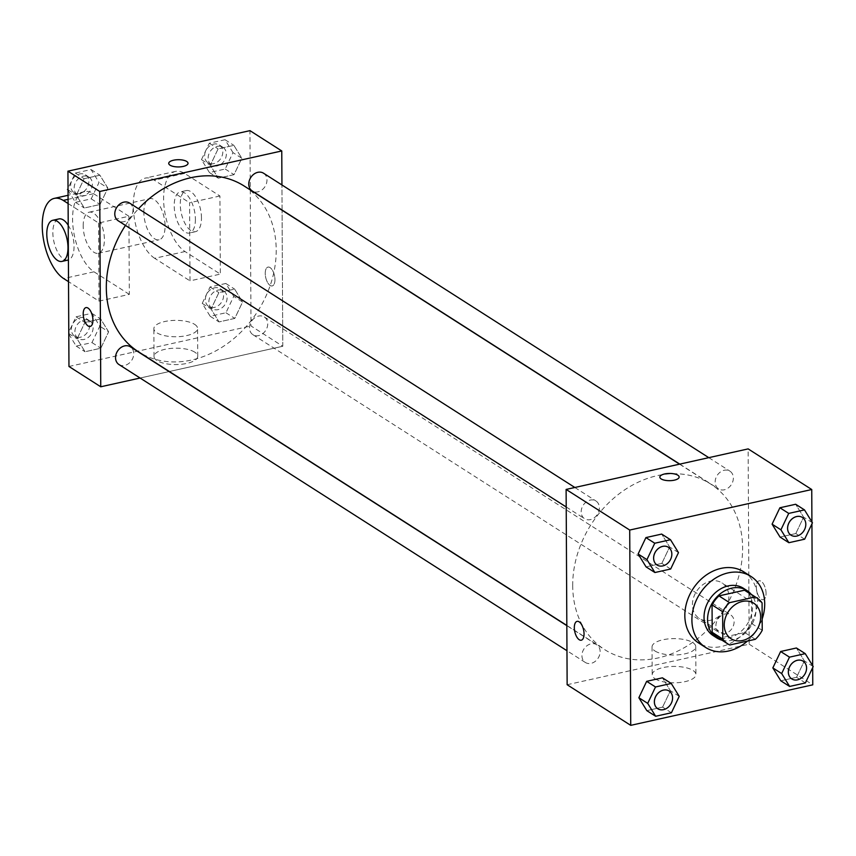 <?xml version="1.0" encoding="UTF-8"?>
<svg xmlns="http://www.w3.org/2000/svg" width="856" height="856" viewBox="0 0 856 856"><rect width="100%" height="100%" fill="white"/><g stroke="black" fill="none" stroke-linecap="round" stroke-linejoin="round"><path stroke-width="0.64" stroke-dasharray="4.28 3.21" d="M692.44 604.721A21.068 16.895 -57.4 0 1 702.69 584.798A21.068 16.895 -57.4 0 1 721.983 582.915A21.068 16.895 -57.4 0 1 724.882 609.772A21.068 16.895 -57.4 0 1 699.298 618.417A21.068 16.895 -57.4 0 1 692.44 604.721M746.475 591.303A27.189 21.807 -57.4 0 1 751.482 596.118L762.086 602.892M717.2 637.121A27.189 21.807 -57.4 0 0 719.179 638.212L744.72 632.53A27.189 21.807 -57.4 0 0 751.632 623.521L751.482 596.118M721.972 640.17A28.088 22.534 122.6 0 0 750.83 626.346A28.088 22.534 122.6 0 0 751.236 594.342M743.425 588.286A28.088 22.534 -57.4 0 1 747.288 624.088A28.088 22.534 -57.4 0 1 713.187 635.623M744.72 632.53L755.324 639.304M719.179 638.212L729.783 644.985M751.632 623.521L762.225 630.294M762.172 618.974A42.126 33.791 -57.4 0 1 747.481 641.048M743.918 571.936A42.126 33.791 -57.4 0 1 749.717 625.64A42.126 33.791 -57.4 0 1 698.56 642.942M804.64 539.194L795.812 533.545L780.041 537.054L795.812 533.545L803.613 517.142L795.652 504.259L803.613 517.142L812.451 522.791M805.4 682.938L796.562 677.289L780.8 680.798L796.562 677.289L804.362 660.885L796.412 647.992L804.362 660.885L813.2 666.535M812.676 667.637L812.665 665.668M811.927 523.893L811.916 521.925M670.665 569.015L661.838 563.376L646.066 566.886L661.838 563.376L669.638 546.973L661.677 534.08L669.638 546.973L678.476 552.612M671.425 712.759L662.587 707.12L646.826 710.63L662.587 707.12L670.398 690.717L662.437 677.824L670.398 690.717L679.225 696.356M572.696 585.729A98.301 78.848 -57.4 0 1 620.547 492.767A98.301 78.848 -57.4 0 1 710.566 483.972A98.301 78.848 -57.4 0 1 724.09 609.269A98.301 78.848 -57.4 0 1 604.721 649.65A98.301 78.848 -57.4 0 1 572.696 585.729M567.143 684.725L749.171 644.204L748.144 448.897M715.905 625.8A10.529 8.453 -57.4 0 1 721.03 615.838A10.529 8.453 -57.4 0 1 730.671 614.897A10.529 8.453 -57.4 0 1 732.126 628.315A10.529 8.453 -57.4 0 1 719.34 632.648A10.529 8.453 -57.4 0 1 715.905 625.8M715.156 482.056A10.529 8.453 -57.4 0 1 720.281 472.095A10.529 8.453 -57.4 0 1 729.922 471.153A10.529 8.453 -57.4 0 1 731.377 484.571A10.529 8.453 -57.4 0 1 718.58 488.904A10.529 8.453 -57.4 0 1 715.156 482.056M581.181 511.877A10.529 8.453 -57.4 0 1 586.307 501.926A10.529 8.453 -57.4 0 1 595.947 500.985A10.529 8.453 -57.4 0 1 597.402 514.403A10.529 8.453 -57.4 0 1 584.605 518.736A10.529 8.453 -57.4 0 1 581.181 511.877M600.131 651.577A10.529 8.453 122.6 0 0 596.707 644.728A10.529 8.453 122.6 0 0 583.91 649.051A10.529 8.453 122.6 0 0 585.365 662.48A10.529 8.453 122.6 0 0 595.006 661.528A10.529 8.453 122.6 0 0 600.131 651.577M749.171 644.204L812.761 684.832M655.161 678.829A21.86 8.186 -0.3 0 0 679.771 682.5A21.86 8.186 -0.3 0 0 695.917 674.507A21.86 8.186 -0.3 0 0 674.014 666.428A21.86 8.186 -0.3 0 0 652.186 674.731A21.86 8.186 -0.3 0 0 655.161 678.829M766.067 593.358A9.651 4.494 -102.6 0 0 759.112 580.828A9.651 4.494 -102.6 0 0 756.832 591.228A9.651 4.494 -102.6 0 0 763.306 599.682A9.651 4.494 -102.6 0 0 766.067 593.358A9.651 4.494 -102.6 0 0 759.112 580.828A9.651 4.494 -102.6 0 0 756.822 591.228A9.651 4.494 -102.6 0 0 763.306 599.682A9.651 4.494 -102.6 0 0 766.067 593.358M577.083 621.36L577.083 621.36A9.651 4.494 77.4 0 1 583.567 629.802A9.651 4.494 77.4 0 1 581.288 640.202A9.651 4.494 77.4 0 1 581.278 640.202L581.278 640.202M655.011 651.02A21.86 8.186 -0.3 0 0 679.621 654.69A21.86 8.186 -0.3 0 0 695.768 646.697A21.86 8.186 -0.3 0 0 673.865 638.619A21.86 8.186 -0.3 0 0 652.047 646.922A21.86 8.186 -0.3 0 0 655.011 651.02M679.15 477.017L679.15 477.017A9.651 3.617 179.7 0 1 672.024 480.548A9.651 3.617 179.7 0 1 661.153 478.921A9.651 3.617 179.7 0 1 659.848 477.113L659.848 477.113M125.458 225.417A98.301 78.848 -57.4 0 1 138.522 208.757M244.174 186.03A98.301 78.848 -57.4 0 1 257.709 311.327A98.301 78.848 -57.4 0 1 138.34 351.709M118.973 364.538A10.529 8.453 122.6 0 0 128.625 363.597A10.529 8.453 122.6 0 0 133.75 353.635A10.529 8.453 122.6 0 0 130.315 346.787M263.541 173.212A10.529 8.453 -57.4 0 1 264.986 186.64A10.529 8.453 -57.4 0 1 252.199 190.963M129.566 203.043A10.529 8.453 -57.4 0 1 131.011 216.461A10.529 8.453 -57.4 0 1 118.224 220.794M249.524 327.859A10.529 8.453 -57.4 0 1 254.649 317.897A10.529 8.453 -57.4 0 1 264.29 316.955A10.529 8.453 -57.4 0 1 265.745 330.373A10.529 8.453 -57.4 0 1 252.948 334.707A10.529 8.453 -57.4 0 1 249.524 327.859M140.106 378.031L169.114 371.568L140.106 378.031M282.78 346.263L169.338 371.515L282.78 346.263L282.073 210.244L282.78 346.263L250.99 325.943L249.963 130.647M282.073 210.041L281.945 184.971L282.073 210.041M669.146 691.006A10.529 8.453 -57.4 0 1 670.58 704.413A10.529 8.453 -57.4 0 1 657.804 708.757M662.587 707.12L670.398 690.717M803.121 661.174A10.529 8.453 -57.4 0 1 804.554 674.592A10.529 8.453 -57.4 0 1 791.779 678.926M796.562 677.289L804.362 660.885M668.397 547.262A10.529 8.453 -57.4 0 1 669.831 560.68A10.529 8.453 -57.4 0 1 657.055 565.014M661.838 563.376L669.638 546.973M802.372 517.431A10.529 8.453 -57.4 0 1 803.805 530.848A10.529 8.453 -57.4 0 1 791.03 535.182M795.812 533.545L803.613 517.142M68.79 334.075L76.205 346.102L91.977 342.593L99.778 326.19L91.817 313.296L76.056 316.806L68.78 332.107M74.911 331.732A10.529 8.453 -57.4 0 1 80.047 321.77A10.529 8.453 -57.4 0 1 89.687 320.829A10.529 8.453 -57.4 0 1 91.132 334.247A10.529 8.453 -57.4 0 1 78.345 338.58A10.529 8.453 -57.4 0 1 74.911 331.732M108.616 331.839L100.655 318.946L84.894 322.455L77.083 338.858L85.044 351.741L100.805 348.231L108.616 331.839L100.655 318.946L84.894 322.455L77.083 338.858L85.044 351.741L100.805 348.231L108.616 331.839L99.778 326.19M91.817 313.296L100.655 318.946M76.056 316.806L84.894 322.455M68.78 333.551L77.083 338.858M76.205 346.102L85.044 351.741M91.977 342.593L100.805 348.231M71.38 329.474A10.529 8.453 -57.4 0 1 76.505 319.513A10.529 8.453 -57.4 0 1 86.156 318.571A10.529 8.453 -57.4 0 1 87.601 331.989A10.529 8.453 -57.4 0 1 74.814 336.322A10.529 8.453 -57.4 0 1 71.38 329.474M233.752 296.358L225.791 283.475L210.03 286.985L202.23 303.388L210.18 316.271L225.952 312.761L233.752 296.358L242.59 302.007L234.63 289.114L218.869 292.624L211.058 309.027L219.018 321.92L234.779 318.411L242.59 302.007L234.63 289.114L218.869 292.624L211.058 309.027L219.018 321.92L234.779 318.411L242.59 302.007M208.885 301.9A10.529 8.453 -57.4 0 1 214.011 291.939A10.529 8.453 -57.4 0 1 223.662 290.997A10.529 8.453 -57.4 0 1 225.107 304.426A10.529 8.453 -57.4 0 1 212.32 308.749A10.529 8.453 -57.4 0 1 208.885 301.9M225.791 283.475L234.63 289.114M210.03 286.985L218.869 292.624M202.23 303.388L211.058 309.027M210.18 316.271L219.018 321.92M225.952 312.761L234.779 318.411M205.354 299.643A10.529 8.453 -57.4 0 1 210.48 289.681A10.529 8.453 -57.4 0 1 220.131 288.74A10.529 8.453 -57.4 0 1 221.576 302.168A10.529 8.453 -57.4 0 1 208.789 306.491A10.529 8.453 -57.4 0 1 205.354 299.643M68.031 190.332L75.456 202.358L91.218 198.849L99.029 182.446L91.068 169.552L75.307 173.062L68.02 188.363M74.162 187.988A10.529 8.453 -57.4 0 1 79.287 178.027A10.529 8.453 -57.4 0 1 88.938 177.085A10.529 8.453 -57.4 0 1 90.383 190.503A10.529 8.453 -57.4 0 1 77.596 194.836A10.529 8.453 -57.4 0 1 74.162 187.988M107.856 188.095L99.906 175.202L84.134 178.711L76.334 195.114L84.295 208.008L100.056 204.498L107.856 188.095L99.906 175.202L84.134 178.711L76.334 195.114L84.295 208.008L100.056 204.498L107.856 188.095L99.029 182.446M91.068 169.552L99.906 175.202M75.307 173.062L84.134 178.711M68.031 189.807L76.334 195.114M75.456 202.358L84.295 208.008M91.218 198.849L100.056 204.498M70.631 185.731A10.529 8.453 -57.4 0 1 75.756 175.769A10.529 8.453 -57.4 0 1 85.397 174.827A10.529 8.453 -57.4 0 1 86.852 188.245A10.529 8.453 -57.4 0 1 74.065 192.579A10.529 8.453 -57.4 0 1 70.631 185.731M233.003 152.625L225.042 139.731L209.281 143.241L201.47 159.644L209.431 172.538L225.192 169.028L233.003 152.625L241.831 158.264L233.881 145.37L218.109 148.88L210.309 165.283L218.269 178.176L234.03 174.667L241.831 158.264L233.881 145.37L218.109 148.88L210.309 165.283L218.269 178.176L234.03 174.667L241.831 158.264M208.136 158.157A10.529 8.453 -57.4 0 1 213.262 148.195A10.529 8.453 -57.4 0 1 222.902 147.253A10.529 8.453 -57.4 0 1 224.358 160.682A10.529 8.453 -57.4 0 1 211.571 165.005A10.529 8.453 -57.4 0 1 208.136 158.157M225.042 139.731L233.881 145.37M209.281 143.241L218.109 148.88M201.47 159.644L210.309 165.283M209.431 172.538L218.269 178.176M225.192 169.028L234.03 174.667M204.605 155.899A10.529 8.453 -57.4 0 1 209.731 145.937A10.529 8.453 -57.4 0 1 219.371 144.996A10.529 8.453 -57.4 0 1 220.827 158.424A10.529 8.453 -57.4 0 1 208.029 162.747A10.529 8.453 -57.4 0 1 204.605 155.899M90.158 326.468L90.169 326.468A9.651 4.494 -102.6 0 0 92.801 318.132A9.651 4.494 -102.6 0 0 88.018 308.085A9.651 4.494 -102.6 0 0 85.974 307.614L85.974 307.614M194.761 352.158A21.86 8.186 -0.3 0 0 170.151 348.488A21.86 8.186 -0.3 0 0 154.005 356.481A21.86 8.186 -0.3 0 0 175.908 364.56A21.86 8.186 -0.3 0 0 197.736 356.257A21.86 8.186 -0.3 0 0 194.761 352.158M68.962 366.475L250.99 325.943M194.612 324.349A21.86 8.186 179.7 0 1 197.586 328.437A21.86 8.186 179.7 0 1 175.769 336.75A21.86 8.186 179.7 0 1 153.866 328.672A21.86 8.186 179.7 0 1 170.002 320.679A21.86 8.186 179.7 0 1 194.612 324.349M270.143 285.465A9.651 4.494 -102.6 0 0 272.197 285.936A9.651 4.494 -102.6 0 0 274.476 275.536A9.651 4.494 -102.6 0 0 267.992 267.093A9.651 4.494 -102.6 0 0 265.36 275.429A9.651 4.494 -102.6 0 0 270.143 285.465A9.651 4.494 77.4 0 1 265.36 275.429A9.651 4.494 77.4 0 1 267.992 267.093A9.651 4.494 77.4 0 1 274.476 275.536A9.651 4.494 77.4 0 1 272.187 285.936A9.651 4.494 77.4 0 1 270.132 285.465M168.728 163.368L168.728 163.378A9.651 3.617 -0.3 0 0 178.401 166.941A9.651 3.617 -0.3 0 0 188.031 163.271L188.031 163.271M219.928 195.992L189.593 202.744L190 280.864L220.345 274.113L185.014 251.536A42.126 19.592 77.4 0 1 164.149 207.719A42.126 19.592 77.4 0 1 175.651 171.361A42.126 19.592 77.4 0 1 184.596 173.415L219.928 195.992L220.345 274.113M68.106 203.535L98.579 223.009L128.914 216.247L129.331 294.378L98.986 301.13L68.512 281.656M98.579 223.009L98.986 301.13M83.193 225.973A21.068 9.791 77.4 0 1 89.217 212.181A21.068 9.791 77.4 0 1 103.351 230.617A21.068 9.791 77.4 0 1 98.365 253.301A21.068 9.791 77.4 0 1 83.193 225.973M128.914 216.247L93.582 193.681A42.126 19.592 -102.6 0 0 84.637 191.616A42.126 19.592 -102.6 0 0 73.135 227.985A42.126 19.592 -102.6 0 0 93.989 271.801L63.654 278.553M129.331 294.378L93.989 271.801M143.862 212.459A21.068 9.791 77.4 0 1 149.886 198.667A21.068 9.791 77.4 0 1 164.031 217.103A21.068 9.791 77.4 0 1 159.045 239.798A21.068 9.791 77.4 0 1 143.862 212.459M185.014 251.536L154.669 258.298L190 280.864M154.669 258.298A42.126 19.592 77.4 0 1 133.814 214.482A42.126 19.592 77.4 0 1 145.306 178.112A42.126 19.592 77.4 0 1 154.262 180.167L189.593 202.744M68.031 260.053A21.068 9.791 77.4 0 1 52.847 232.725A21.068 9.791 77.4 0 1 58.871 218.933M68.213 225.235A21.068 9.791 77.4 0 1 74.055 246.271A21.068 9.791 77.4 0 1 68.394 259.957M195.403 219.254A21.068 9.791 77.4 0 1 189.379 233.035A21.068 9.791 77.4 0 1 175.245 214.61A21.068 9.791 77.4 0 1 180.231 191.915A21.068 9.791 77.4 0 1 195.403 219.254M201.47 217.895A21.068 9.791 -102.6 0 0 186.298 190.567A21.068 9.791 -102.6 0 0 181.311 213.251A21.068 9.791 -102.6 0 0 195.446 231.687A21.068 9.791 -102.6 0 0 201.47 217.895M93.582 193.681L68.084 199.362M184.596 173.415L154.262 180.167M753.783 603.234L721.983 582.915M731.099 638.737L699.298 618.417M652.047 646.922L652.186 674.731M695.768 646.697L695.917 674.507M566.832 625.447L604.721 649.65M679.557 464.166L710.566 483.972M596.707 644.728L566.832 625.64M585.365 662.48L566.961 650.721M679.782 464.123L718.58 488.904M708.8 457.66L729.922 471.153M566.212 506.977L584.605 518.736M574.825 487.481L595.947 500.985M252.948 334.707L719.34 632.648M264.29 316.955L730.671 614.897M74.814 336.322L78.345 338.58M86.156 318.571L89.687 320.829M208.789 306.491L212.32 308.749M220.131 288.74L223.662 290.997M74.065 192.579L77.596 194.836M85.397 174.827L88.938 177.085M208.029 162.747L211.571 165.005M219.371 144.996L222.902 147.253M197.736 356.257L197.586 328.437M154.005 356.481L153.866 328.672M98.365 253.301L159.045 239.798M89.217 212.181L149.886 198.667M186.298 190.567L180.231 191.915M195.446 231.687L189.379 233.035M84.637 191.616L68.063 195.307M175.651 171.361L145.306 178.112"/><path stroke-width="1.28" d="M724.24 625.041A21.068 16.895 -57.4 0 1 734.491 605.117A21.068 16.895 -57.4 0 1 753.783 603.234A21.068 16.895 -57.4 0 1 756.683 630.08A21.068 16.895 -57.4 0 1 731.099 638.737A21.068 16.895 -57.4 0 1 724.24 625.041M729.783 644.985L755.324 639.304A27.189 21.807 -57.4 0 0 762.225 630.294L762.086 602.892A27.189 21.807 -57.4 0 0 757.078 598.077A27.189 21.807 -57.4 0 0 755.099 596.985L729.558 602.667A27.189 21.807 -57.4 0 0 722.646 611.676L722.796 639.079A27.189 21.807 -57.4 0 0 727.803 643.894A27.189 21.807 -57.4 0 0 729.783 644.985M755.099 596.985L744.495 590.212L718.954 595.894L729.558 602.667M722.646 611.676L712.053 604.903L712.192 632.306L722.796 639.079M712.053 604.903A27.189 21.807 -57.4 0 1 718.954 595.894M744.495 590.212A27.189 21.807 -57.4 0 1 746.475 591.303L757.078 598.077M727.803 643.894L717.2 637.121A27.189 21.807 -57.4 0 1 712.192 632.306M751.236 594.342A28.088 22.534 122.6 0 0 746.956 590.544A28.088 22.534 122.6 0 0 731.698 588.168A28.088 22.534 122.6 0 0 708.907 610.649A28.088 22.534 122.6 0 0 716.718 637.88A28.088 22.534 122.6 0 0 721.972 640.17M716.718 637.88L713.187 635.623A28.088 22.534 -57.4 0 1 704.039 617.358A28.088 22.534 -57.4 0 1 728.167 585.911A28.088 22.534 -57.4 0 1 743.425 588.286L746.956 590.544M747.481 641.048A42.126 33.791 -57.4 0 1 705.622 647.457A42.126 33.791 -57.4 0 1 691.905 620.065A42.126 33.791 -57.4 0 1 712.406 580.218A42.126 33.791 -57.4 0 1 750.99 576.452A42.126 33.791 -57.4 0 1 762.172 618.974M705.622 647.457L698.56 642.942A42.126 33.791 -57.4 0 1 684.832 615.55A42.126 33.791 -57.4 0 1 705.344 575.703A42.126 33.791 -57.4 0 1 743.918 571.936L750.99 576.452M804.49 509.898L795.652 504.259L779.891 507.769L772.091 524.161L780.041 537.054L788.879 542.704L804.64 539.194L812.451 522.791L804.49 509.898L788.729 513.407L780.918 529.811L788.879 542.704M805.239 653.642L796.412 647.992L780.64 651.502L772.84 667.905L780.8 680.798L789.628 686.448L805.4 682.938L813.2 666.535L805.239 653.642L789.478 657.151L781.667 673.554L789.628 686.448M811.916 521.925L811.745 489.525L629.716 530.057L630.733 725.353L812.761 684.832L812.676 667.637M812.665 665.668L811.927 523.893M670.515 539.729L661.677 534.08L645.916 537.589L638.116 553.993L646.066 566.886L654.904 572.525L670.665 569.015L678.476 552.612L670.515 539.729L654.754 543.239L646.943 559.642L654.904 572.525M671.265 683.463L662.437 677.824L646.665 681.333L638.865 697.736L646.826 710.63L655.653 716.269L671.425 712.759L679.225 696.356L671.265 683.463L655.503 686.972L647.703 703.375L655.653 716.269M811.745 489.525L748.144 448.897L566.116 489.429L629.716 530.057M661.153 478.921A9.651 3.617 179.7 0 1 659.848 477.113A9.651 3.617 179.7 0 1 669.478 473.443A9.651 3.617 179.7 0 1 679.15 477.006A9.651 3.617 179.7 0 1 672.024 480.537A9.651 3.617 179.7 0 1 661.153 478.921M566.116 489.429L567.143 684.725L630.733 725.353M581.278 640.202A9.651 4.494 77.4 0 1 574.322 627.673A9.651 4.494 77.4 0 1 577.083 621.36A9.651 4.494 77.4 0 1 583.567 629.802A9.651 4.494 77.4 0 1 581.278 640.202A9.651 4.494 77.4 0 1 574.322 627.683A9.651 4.494 77.4 0 1 577.083 621.36M659.848 477.113A9.651 3.617 179.7 0 1 669.478 473.454A9.651 3.617 179.7 0 1 679.15 477.017M566.832 625.447L138.34 351.709A98.301 78.848 -57.4 0 1 106.315 287.787A98.301 78.848 -57.4 0 1 125.458 225.417M138.522 208.757A98.301 78.848 -57.4 0 1 244.174 186.03L679.557 464.166M566.832 625.64L130.315 346.787A10.529 8.453 122.6 0 0 117.529 351.11A10.529 8.453 122.6 0 0 118.973 364.538L566.961 650.721M679.782 464.123L252.199 190.963A10.529 8.453 -57.4 0 1 248.764 184.115A10.529 8.453 -57.4 0 1 253.89 174.153A10.529 8.453 -57.4 0 1 263.541 173.212L708.8 457.66M566.212 506.977L118.224 220.794A10.529 8.453 -57.4 0 1 114.79 213.946A10.529 8.453 -57.4 0 1 119.926 203.985A10.529 8.453 -57.4 0 1 129.566 203.043L574.825 487.481M67.934 171.168L249.963 130.647L281.763 150.956L281.945 184.971L281.763 150.956L99.735 191.487L100.751 386.784L140.106 378.031L100.751 386.784L68.962 366.475L67.934 171.168L99.735 191.487L100.751 386.784M657.825 708.768L657.793 708.747A10.529 8.453 -57.4 0 1 657.793 708.747A10.529 8.453 -57.4 0 1 654.358 701.899A10.529 8.453 -57.4 0 1 659.484 691.937A10.529 8.453 -57.4 0 1 669.135 690.995A10.529 8.453 -57.4 0 1 669.146 691.006L669.157 691.017A10.529 8.453 -57.4 0 1 670.612 704.435A10.529 8.453 -57.4 0 1 657.825 708.768A10.529 8.453 -57.4 0 1 654.391 701.909A10.529 8.453 -57.4 0 1 659.516 691.958A10.529 8.453 -57.4 0 1 669.157 691.017M662.437 677.824L646.665 681.333L655.503 686.972M646.665 681.333L638.865 697.736L647.703 703.375M638.865 697.736L646.826 710.63M791.768 678.915L791.789 678.936A10.529 8.453 -57.4 0 1 788.365 672.088A10.529 8.453 -57.4 0 1 793.491 662.127A10.529 8.453 -57.4 0 1 803.131 661.185A10.529 8.453 -57.4 0 1 804.587 674.614A10.529 8.453 -57.4 0 1 791.789 678.936A10.529 8.453 -57.4 0 1 791.768 678.915A10.529 8.453 -57.4 0 1 788.333 672.067A10.529 8.453 -57.4 0 1 793.458 662.105A10.529 8.453 -57.4 0 1 803.11 661.164A10.529 8.453 -57.4 0 1 803.121 661.174M796.412 647.992L780.64 651.502L789.478 657.151M780.64 651.502L772.84 667.905L781.667 673.554M772.84 667.905L780.8 680.798M657.066 565.024L657.044 565.003A10.529 8.453 -57.4 0 1 657.044 565.003A10.529 8.453 -57.4 0 1 653.61 558.155A10.529 8.453 -57.4 0 1 658.735 548.193A10.529 8.453 -57.4 0 1 668.375 547.251A10.529 8.453 -57.4 0 1 668.397 547.262L668.408 547.273A10.529 8.453 -57.4 0 1 669.863 560.691A10.529 8.453 -57.4 0 1 657.066 565.024A10.529 8.453 -57.4 0 1 653.642 558.176A10.529 8.453 -57.4 0 1 658.767 548.215A10.529 8.453 -57.4 0 1 668.408 547.273M661.677 534.08L645.916 537.589L654.754 543.239M645.916 537.589L638.116 553.993L646.943 559.642M638.116 553.993L646.066 566.886M791.03 535.182A10.529 8.453 -57.4 0 1 791.008 535.171A10.529 8.453 -57.4 0 1 787.584 528.323A10.529 8.453 -57.4 0 1 792.71 518.361A10.529 8.453 -57.4 0 1 802.35 517.42A10.529 8.453 -57.4 0 1 802.372 517.431A10.529 8.453 -57.4 0 1 803.827 530.87A10.529 8.453 -57.4 0 1 791.04 535.193A10.529 8.453 -57.4 0 1 787.606 528.345A10.529 8.453 -57.4 0 1 792.742 518.383A10.529 8.453 -57.4 0 1 802.382 517.441L802.35 517.42M795.652 504.259L779.891 507.769L788.729 513.407M779.891 507.769L772.091 524.161L780.918 529.811M772.091 524.161L780.041 537.054M68.78 332.107L68.79 334.075M68.02 188.363L68.031 190.332M67.496 189.465L68.031 189.807M85.974 307.614A9.651 4.494 -102.6 0 0 83.685 318.015A9.651 4.494 -102.6 0 0 90.169 326.468A9.651 4.494 77.4 0 1 83.685 318.015A9.651 4.494 77.4 0 1 85.964 307.614A9.651 4.494 77.4 0 1 88.018 308.085A9.651 4.494 77.4 0 1 92.801 318.132A9.651 4.494 77.4 0 1 90.158 326.468M188.031 163.271A9.651 3.617 -0.3 0 0 183.184 160.168A9.651 3.617 -0.3 0 0 173.522 160.222A9.651 3.617 179.7 0 1 183.184 160.158A9.651 3.617 179.7 0 1 188.031 163.271A9.651 3.617 179.7 0 1 178.401 166.941A9.651 3.617 179.7 0 1 168.728 163.368A9.651 3.617 179.7 0 1 173.522 160.222A9.651 3.617 -0.3 0 0 168.728 163.378M281.763 150.956L99.735 191.487M52.805 220.281A21.068 9.791 77.4 0 1 66.939 238.717A21.068 9.791 77.4 0 1 61.964 261.412A21.068 9.791 77.4 0 1 46.78 234.073A21.068 9.791 77.4 0 1 52.805 220.281L58.871 218.933A21.068 9.791 77.4 0 1 68.213 225.235M68.394 259.957A21.068 9.791 77.4 0 1 68.031 260.053L61.964 261.412M68.512 281.656L63.654 278.553A42.126 19.592 77.4 0 1 42.8 234.737A42.126 19.592 77.4 0 1 54.292 198.378A42.126 19.592 77.4 0 1 63.248 200.432L68.106 203.535M68.084 199.362L63.248 200.432M68.063 195.307L54.292 198.378"/></g></svg>
